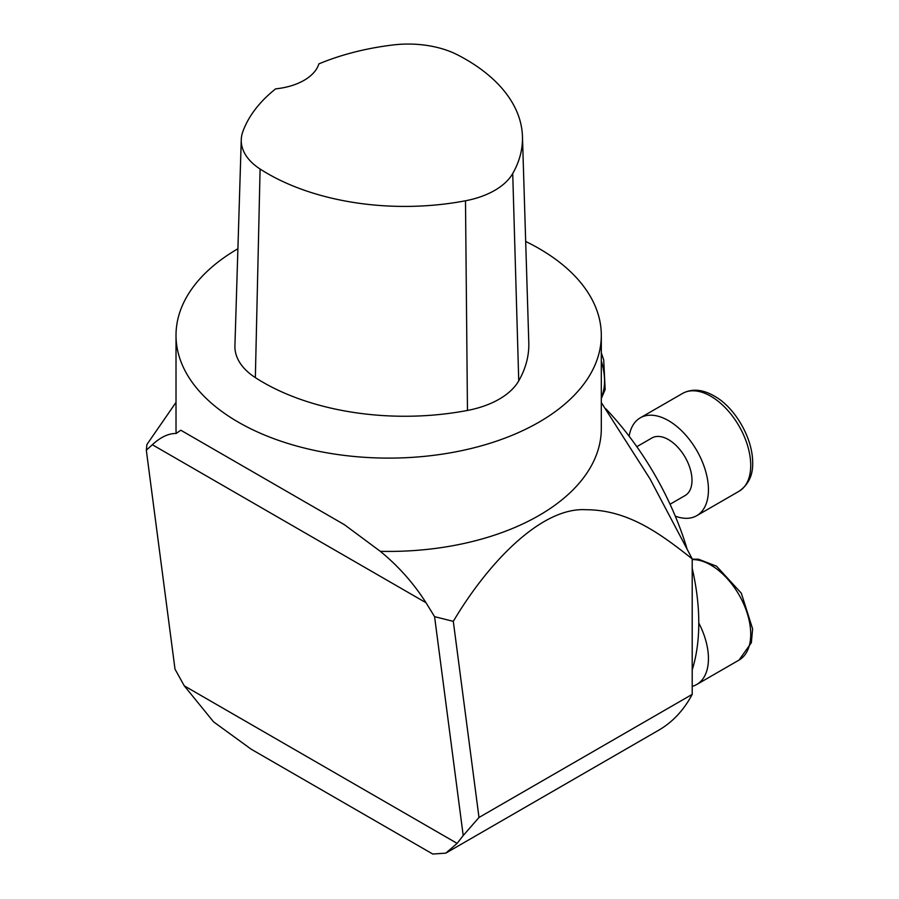 <?xml version="1.0" encoding="UTF-8"?>
<svg xmlns="http://www.w3.org/2000/svg" width="899" height="899" viewBox="0 0 899 899"><rect width="100%" height="100%" fill="white"/><g stroke="black" fill="none" stroke-linecap="round" stroke-linejoin="round"><path stroke-width="1.35" d="M184.295 685.858L213.546 721.83L251.203 749.215L432.79 854.05L445.78 853.129L457.13 843.374L184.295 685.858L175.002 669.148L146.323 450.242L146.93 444.477L176.013 402.37M525.679 241.46A212.647 122.77 180 0 1 539.018 248.529A212.647 122.77 180 0 1 601.307 335.338A212.647 122.77 180 0 1 388.66 458.108A212.647 122.77 180 0 1 176.013 335.338A212.647 122.77 180 0 1 237.909 248.753M176.013 335.338L176.013 428.666A212.647 122.77 0 0 0 176.17 433.475L180.789 430.216L344.339 524.645L380.322 551.334A212.647 122.77 0 0 0 601.307 428.666L601.307 335.338M522.454 136.457A193.847 111.914 180 0 0 457.681 54.929A74.235 42.86 180 0 0 393.166 44.95A193.847 111.914 180 0 0 318.853 63.896A53.165 30.69 180 0 1 275.622 88.855A193.847 111.914 180 0 0 242.797 131.76A74.235 42.86 180 0 0 241.258 139.716L234.92 345.834A80.573 46.523 0 0 0 255.35 377.625A200.196 115.578 0 0 0 467.469 410.438A80.573 46.523 0 0 0 518.745 380.85A200.196 115.578 0 0 0 528.792 342.575L522.454 136.457A193.847 111.914 180 0 1 512.722 173.518A74.235 42.86 180 0 1 465.491 200.78A193.847 111.914 180 0 1 260.092 169.012A74.235 42.86 180 0 1 241.258 139.716M605.926 408.876A212.647 122.77 60 0 1 686.814 548.109M692.208 568.314A212.647 122.77 60 0 1 692.208 669.901M453.298 621.355L434.577 616.658L463.21 835.542L478.998 817.472L453.298 621.355C487.494 563.673 540.883 506.957 585.979 509.722C629.008 509.834 661.462 534.703 692.208 558.863L650.089 478.998L601.307 402.561M380.322 551.334C398.392 566.123 413.619 583.249 426.014 602.723L434.577 616.658M146.323 450.242L152.336 444.724C160.561 437.139 168.506 433.385 176.17 433.475M478.998 817.472L692.208 694.376A239.224 138.12 60 0 1 658.63 730.246L445.792 853.14M692.208 558.863L692.208 694.376M463.21 835.542L457.13 843.374M670.047 504.238L685.117 495.54A33.229 19.182 -120 0 0 685.117 457.175A33.229 19.182 -120 0 0 651.887 437.993L636.818 446.691M629.143 436.217A56.48 32.611 60 0 1 640.257 417.844A56.48 32.611 60 0 1 668.508 420.642A56.48 32.611 60 0 1 705.4 470.413A56.48 32.611 60 0 1 696.747 515.678A56.48 32.611 60 0 1 675.273 516.127M698.781 622.973A56.48 32.611 60 0 1 708.446 658.63A56.48 32.611 60 0 1 696.747 684.487A56.48 32.611 60 0 1 692.208 686.375M255.35 377.625L260.092 169.012M518.745 380.85L512.722 173.518M467.469 410.438L465.491 200.78M426.014 602.723L152.336 444.724M601.307 397.324A56.48 32.611 -120 0 0 601.307 360.949M750.732 465.412A56.48 32.611 -120 0 0 710.794 396.223A56.48 32.611 -120 0 0 682.555 393.436C692.578 388.11 703.917 389.436 716.548 397.392C734.921 408.551 752.71 437.588 752.677 462.693C753.025 475.144 748.474 484.673 739.034 491.27A56.48 32.611 -120 0 0 750.732 465.412M696.747 684.487L739.034 660.08A56.48 32.611 -120 0 0 750.732 634.222A56.48 32.611 -120 0 0 692.208 559.605M344.328 524.668L341.474 523.016M181.508 430.655L180.778 430.239M601.307 352.779L603.712 359.926L605.151 389.514L601.307 398.605M696.747 515.678L739.034 491.27M640.257 417.844L682.555 393.436M692.208 559.167L698.534 559.223L716.548 566.201L741.315 593.194L752.62 628.895L751.339 642.751L739.034 660.08"/></g></svg>
